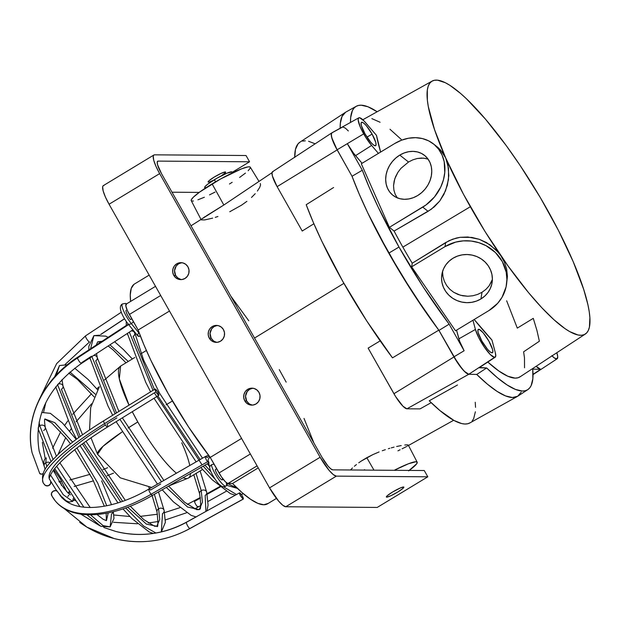 <?xml version="1.0" encoding="UTF-8"?>
<svg xmlns="http://www.w3.org/2000/svg" width="621" height="621" viewBox="0 0 621 621"><rect width="100%" height="100%" fill="white"/><g stroke="black" fill="none" stroke-linecap="round" stroke-linejoin="round"><path stroke-width="0.93" d="M181.751 442.796A65.453 14.376 -121.2 0 1 189.762 465.517M190.531 473.474A65.453 14.376 -121.2 0 1 188.419 478.046A65.453 14.376 -121.2 0 1 183.172 477.704A65.453 14.376 58.8 0 0 188.419 478.046L168.943 485.901M176.411 473.21A65.453 14.376 -121.2 0 1 137.8 421.962A65.453 8.539 150.5 0 0 128.066 428.024L137.8 421.962A65.453 14.376 58.8 0 0 176.411 473.21M121.98 432.022A65.453 8.539 150.5 0 0 97.551 454.293L102.97 446.359L121.98 432.022M166.079 404.83L172.428 400.987L166.079 404.83M134.757 357.517L120.614 366.079A65.453 14.376 58.8 0 0 129.044 405.156L119.317 378.849L120.614 366.079L104.359 380.013M132.273 411.707A65.453 14.376 58.8 0 0 137.8 421.962L132.273 411.707M366.801 457.708L373.982 470.159L366.801 457.708L372.856 454.619L361.275 461.054L366.801 457.708M379.105 451.933L372.856 454.619L379.105 451.933M385.346 449.674L382.257 450.745L385.346 449.674M389.817 448.284L388.35 448.719L389.817 448.284M394.04 447.136L391.261 447.873L394.04 447.136M401.22 445.56L396.64 446.507L401.22 445.56M408.245 445.032L407.151 444.83L408.245 445.032L408.02 445.606L408.245 445.032M408.641 470.85L416.707 463.786L417.11 462.078L415.961 461.737L408.533 463.74L394.211 470.307A33.938 4.425 -29.5 0 1 417.188 462.195A33.938 4.425 -29.5 0 1 409.223 470.423M232.557 172.778L232.122 172.001A15.758 2.057 150.5 0 0 214.385 179.733L215.565 181.829L214.385 179.733A15.758 2.057 150.5 0 0 204.689 187.519L205.132 188.295M246.902 201.344L241.616 205.124L229.754 211.745M255.215 193.698L251.497 197.462M260.292 183.521L260.556 184.965L259.788 187.255L257.405 191.043M258.918 181.27L250.302 167.22A33.938 4.425 150.5 0 0 212.103 183.894L223.839 205.015L253.764 184.911M313.884 223.754L302.225 231.028L313.884 223.754M254.532 338.057L343.887 283.355L254.532 338.057M272.006 172.692L223.839 205.015L191.012 225.788M268.125 503.421L263.762 504.757L257.862 503.359L250.558 499.268L242.043 492.585L232.51 483.48L227.317 483.247L225.314 481.679L221.518 476.975L210.216 457.413L188.644 427.093L168.221 393.683L150.849 360.296L143.831 344.585L138.141 330.023L127.313 310.469L125.799 305.78L126.521 304.034M149.164 275.111L134.493 283.991A128.477 28.217 58.8 0 0 130.635 301.418L130.255 295.006L131.248 288.385L133.957 284.356M279.271 369.627L286.165 382.132M304.018 418.438L313.97 443.122M230.764 296.046L248.773 320.778M215.068 192.075L209.51 194.87M204.379 197.237L197.928 199.807M193.441 201.018L191.742 201.01M191.307 200.754L191.291 199.768L193.379 197.167L199.776 191.982L220.696 178.918L241.662 168.796L248.105 166.87L249.805 166.886L250.395 167.554M250.255 168.12L248.167 170.721M245.442 173.112L239.621 177.435M232.176 182.318L229.444 184.002M351.944 176.03L359.101 193.806L367.717 212.793L388.614 252.879L412.957 293.073L438.791 330.155L453.959 356.966L393.924 393.714L453.959 356.966L462.366 369.177L466.138 372.926L468.832 374.253L406.91 408.812L468.832 374.253A19.996 4.394 -121.2 0 1 453.959 356.966L438.791 330.155L392.488 357.851L366.794 321.018L342.59 281.065L321.825 241.212L313.279 222.349L306.2 204.705A164.099 36.041 58.8 0 0 392.488 357.851L438.791 330.155A166.048 36.468 -121.2 0 1 352.029 176.263A166.048 36.468 58.8 0 0 388.769 253.158A166.048 36.468 58.8 0 0 438.977 330.395L449.138 324.17A165.628 36.375 -121.2 0 1 398.993 247.034L388.769 253.158L398.993 247.034L423.328 287.174L449.138 324.17L464.128 350.741L459.687 341.379L456.559 330.17L458.872 338.833L475.414 329.456L478.783 337.77L484.38 347.193L490.303 354.56L494.564 357.378L478.713 367.764A19.577 4.3 58.8 0 0 479.35 367.593L495.185 357.215A18.902 4.153 -121.2 0 1 494.564 357.378L495.737 356.182L495.325 352.689A18.902 4.153 -121.2 0 1 495.185 357.215M420.044 408.89L431.168 402.672L420.044 408.89L406.91 408.812L420.044 408.89M470.159 422.769L467.745 423.755L464.912 424.019L461.675 423.561L454.044 420.495L440.025 410.652L429.243 400.793L457.483 384.989M393.924 393.714A17.458 3.835 58.8 0 0 406.91 408.812L402.99 406.258L395.67 396.656L368.129 348.125L393.924 393.714M380.184 340.875L368.129 348.125L380.184 340.875M475.244 402.261L475.539 407.337M475.375 411.777L473.668 418.663L472.131 421.069M429.243 400.793A164.099 36.041 58.8 0 0 469.88 422.932L517.409 396.423A166.048 36.468 -121.2 0 1 476.726 374.455A166.048 36.468 58.8 0 0 517.906 396.128L527.796 389.639A165.628 36.375 -121.2 0 1 486.662 367.966L497.468 377.785L507.147 384.997L515.508 389.445L522.385 391.036L525.219 390.749L527.633 389.747L529.612 388.024L531.141 385.602L532.857 378.678L532.725 369.13L540.681 369.332L536.14 366.289A19.577 4.3 58.8 0 0 540.681 369.332L532.725 369.13A165.628 36.375 -121.2 0 1 527.796 389.639M400.11 449.767L397.921 450.838M406.608 446.522L402.082 448.804M408.02 445.606L407.415 446.041M404.776 445.009L407.151 444.83M358.744 462.8L361.275 461.054L358.744 462.8M354.343 466.278L356.438 464.547L354.343 466.278M350.857 469.616L352.472 467.986L350.857 469.616M364.589 469.693L363.953 470.081M294.711 157.493L295.495 149.273L298.111 143.769L300.09 142.069M302.505 141.083L305.33 140.82M308.575 141.278L315.157 143.8M345.633 112.207L342.086 116.313L340.347 123.199L340.168 128.213A166.048 36.468 -121.2 0 1 345.4 112.362L299.881 142.201A164.099 36.041 58.8 0 0 294.703 157.206M476.571 374.3L487.4 384.158L497.103 391.401L505.486 395.887L512.387 397.525L517.666 396.276L521.213 392.169M479.513 367.461L486.662 367.966L476.726 374.455L468.801 374.253L464.298 371.273L458.026 363.479L438.977 330.395L425.998 312.456L400.638 273.442L377.77 232.898L367.849 213.065L359.21 194.055L352.029 176.263L362.315 170.247L369.479 188.016L378.096 206.987L398.993 247.034A165.628 36.375 -121.2 0 1 362.315 170.247L347.325 143.668L363.681 133.88A18.902 4.153 -121.2 0 1 358.798 117.819A18.902 4.153 -121.2 0 1 365.505 122.554L376.512 135.401A149.987 32.944 58.8 0 0 380.634 152.052L376.512 135.401L364.077 120.979L359.613 117.718L358.457 118.153L358.162 119.946L360.219 126.917L365.567 137.062L371.614 145.446L355.546 155.654L362.082 163.284L353.473 153.076L347.325 143.668A19.577 4.3 58.8 0 0 355.546 155.654L371.614 145.446A18.902 4.153 -121.2 0 1 363.681 133.88L347.325 143.668L362.315 170.247L352.029 176.263L335.301 146.432L332.561 140.23L331.303 135.502L331.707 132.972L342.854 126.909L345.509 128.244L348.334 130.953M331.692 132.995L331.288 133.965L331.746 137.699L337.156 149.894L277.121 186.649L302.225 231.028L277.121 186.649L337.156 149.894A19.996 4.394 -121.2 0 1 331.878 132.84A19.996 4.394 -121.2 0 1 332.499 132.669M306.2 204.705L333.601 187.526M331.878 132.84L272.51 171.753A17.458 3.835 58.8 0 0 277.121 186.649L272.394 175.999L271.998 172.747L273.054 171.606M206.436 215.774L223.839 205.015L212.103 183.894A33.938 4.425 150.5 0 0 191.229 200.637L201.204 219.818M212.692 218.118L204.728 219.919L201.258 219.896L201.421 219.213L205.38 216.418M217.924 216.496L215.239 217.366M204.728 187.565L205.24 186.37L207.756 184.165L217.024 178.18L227.107 173.127L232.091 171.955M206.296 187.573L205.256 187.721M155.522 286.343L126.164 304.119A12.117 2.663 58.8 0 0 129.347 314.474L138.141 330.023L169.494 311.043L138.141 330.023A128.477 28.217 58.8 0 0 210.216 457.413L219.019 472.969L250.364 453.99L219.019 472.969A12.117 2.663 58.8 0 0 228.031 483.448L232.51 483.48L258.235 467.9L232.51 483.48A128.477 28.217 58.8 0 0 267.589 503.786L276.454 498.422M228.031 483.448L257.086 465.859L228.031 483.448M210.216 457.413L241.569 438.434L210.216 457.413M129.347 314.474L160.692 295.487L129.347 314.474M491.413 281.942L489.053 285.924L485.87 289.417L482.005 292.289L477.565 294.447L472.783 295.775L467.792 296.24L462.831 295.806L458.057 294.47L453.656 292.266L449.821 289.27L446.67 285.551L444.364 281.305L442.967 276.671L442.54 271.501L442.967 276.671L444.364 281.305L446.67 285.551L449.821 289.27L453.656 292.266L460.402 295.247L467.792 296.24L472.783 295.775L477.565 294.447L482.005 292.289L480.926 298.949A25.453 24.04 9.2 0 1 453.245 298.623A25.453 24.04 9.2 0 1 441.842 274.536A25.453 24.04 9.2 0 1 453.004 258.235L457.413 256.124L462.195 254.866L467.155 254.525L472.115 255.107L476.874 256.589L481.244 258.918L485.071 262.008L488.207 265.734L490.52 269.949L491.933 274.498L492.383 279.209L491.855 283.89L490.373 288.369L487.99 292.475L484.799 296.046L480.926 298.949L476.517 301.069L471.735 302.318L466.775 302.668L461.822 302.078L457.064 300.595L452.686 298.266L448.859 295.177L445.723 291.459L443.41 287.236L441.997 282.687L441.547 277.983L442.074 273.294L443.557 268.815L445.94 264.709L449.13 261.138L453.004 258.235A25.453 24.04 9.2 0 1 480.685 258.561A25.453 24.04 9.2 0 1 492.096 282.648A25.453 24.04 9.2 0 1 480.926 298.949L482.005 292.289L485.87 289.417L489.053 285.924L492.383 279.442M428.094 159.17L423.638 158.13L417.211 158.51L412.818 159.853L408.517 162.011L399.784 155.103A25.453 21.393 128.4 0 1 424.516 155.374A25.453 21.393 128.4 0 1 417.646 195.561L413.33 197.68L408.843 198.945L404.341 199.294L400.017 198.728L396.019 197.268L392.511 194.955L389.631 191.897L387.481 188.194L386.146 184.002L385.68 179.477L386.099 174.788L387.38 170.123L389.491 165.66L392.34 161.569L395.818 158.006L399.784 155.103L404.1 152.983L408.595 151.726L413.089 151.369L417.421 151.935L421.418 153.403L424.927 155.708L427.807 158.774L429.957 162.469L431.292 166.661L431.758 171.194L431.339 175.875L430.05 180.54L427.947 185.004L425.098 189.102L421.62 192.665L417.646 195.561A25.453 21.393 128.4 0 1 392.922 195.289A25.453 21.393 128.4 0 1 399.784 155.103L408.517 162.011L400.902 168.376L397.906 172.32L394.762 178.864L393.543 185.687L393.9 190.142L395.197 194.303L397.393 198.045M478.729 329.293L477.991 329.782L479.544 329.541L483.161 332.809L488.89 341.162L492.554 349.46L492.849 351.983L492.011 352.844A13.646 2.996 -121.2 0 1 482.346 341.853A13.646 2.996 -121.2 0 1 478.279 329.409A13.646 2.996 -121.2 0 1 478.729 329.293A13.646 2.996 -121.2 0 1 488.448 340.386A13.646 2.996 -121.2 0 1 492.414 352.751A13.646 2.996 -121.2 0 1 492.011 352.844L490.155 351.913L487.57 349.336L481.842 340.983L478.178 332.677L477.883 330.155L478.729 329.293M372.088 134.089L366.995 137.14L372.088 134.089L375.752 142.388L376.047 144.91L375.2 145.772L373.353 144.848L370.768 142.263L365.039 133.911A13.646 2.996 -121.2 0 1 361.476 122.337A13.646 2.996 -121.2 0 1 372.088 134.089A13.646 2.996 -121.2 0 1 375.612 145.687A13.646 2.996 -121.2 0 1 365.039 133.911L361.375 125.613L361.08 123.09L361.919 122.228L363.774 123.152L366.359 125.737L372.088 134.089M498.484 252.584L500.79 255.635A147.868 32.478 -121.2 0 1 470.338 206.731L402.858 247.135A150.662 33.092 58.8 0 0 412.228 263.219L449.084 240.676L456.334 238.06L460.161 237.315L467.908 236.997L479.389 239.318L489.876 244.697L498.484 252.584M491.948 340.036L474.188 319.497A149.987 32.944 58.8 0 0 491.948 340.036L495.325 352.689L491.948 340.036M472.954 320.242L475.414 329.456L472.954 320.242M435.562 145.71L440.343 149.739L445.699 157.975A147.868 32.478 -121.2 0 1 432.146 81.079A147.868 32.478 -121.2 0 1 536.303 190.872A147.868 32.478 -121.2 0 1 585.331 334.044A147.868 32.478 -121.2 0 1 500.79 255.635L504.446 262.233L506.682 269.204L507.427 276.345L506.651 283.409M432.146 81.079L363.953 119.116A150.662 33.092 58.8 0 0 362.905 119.822L363.068 119.69M520.46 376.543L518.038 377.77L515.096 378.127L507.776 376.225L498.686 370.892L487.811 362.051A150.662 33.092 58.8 0 0 520.025 376.854L585.331 334.044M506.449 284.961A40 37.78 9.2 0 1 488.906 310.578L497.646 303.335L502.047 297.273L506.084 286.918L506.907 279.559L506.2 272.161L502.335 261.612L495.418 252.53L486.057 245.691L478.845 242.679L471.184 241.049L463.351 240.855L455.659 242.12L445.024 246.607L411.645 266.82L412.228 263.219L445.684 242.539L445.024 246.607A40 37.78 9.2 0 1 488.525 247.119A40 37.78 9.2 0 1 506.449 284.961L507.427 276.345L506.682 269.204L504.446 262.233L500.79 255.635L495.876 249.727L486.561 242.601L479.389 239.318L471.813 237.408L460.161 237.315L452.639 239.186L445.684 242.539L445.024 246.607L411.645 266.82L455.527 330.791L411.645 266.82L412.228 263.219A150.662 33.092 -121.2 0 1 402.858 247.135A150.662 33.092 -121.2 0 1 394.087 231.066A150.662 33.092 58.8 0 0 402.858 247.135L470.338 206.731A147.868 32.478 -121.2 0 1 445.699 157.975L448.509 168.229L448.486 179.523L445.529 190.818L439.707 201.057L431.339 209.223L394.087 231.066L389.375 227.333L361.306 163.758L394.684 143.544A40 33.619 128.4 0 1 433.543 143.971A40 33.619 128.4 0 1 422.754 207.119L428.079 211.342L434.366 206.793L439.707 201.057L443.891 194.42L447.368 185.244L448.82 175.689L447.873 164.619L445.699 157.975L463.468 194.226L485.11 231.641L507.776 265.602L528.564 292.67L541.768 307.69L553.994 319.768L564.885 328.548L569.721 331.614L578.019 334.991L581.411 335.278L584.268 334.618L586.558 333.027L588.281 330.512L589.414 327.088L589.888 317.634L589.22 311.672L587.963 304.942L583.693 289.386L573.206 261.705L558.45 230.461L540.386 197.711L520.227 165.621L506.27 145.64L485.583 119.279L466.418 98.747L460.588 93.453L450.031 85.419L445.381 82.74L437.502 80.163L434.343 80.28L431.719 81.335L429.67 83.33L428.203 86.234L427.326 90.037L427.364 100.214L428.288 106.509L434.553 129.665L445.699 157.975L442.377 152.199L438.069 147.573L433.543 143.971M371.614 145.446L378.43 153.395L371.614 145.446M506.651 300.774L517.293 328.105L533.276 318.348L536.955 330.527L539.377 341.232L523.619 351.812L524.481 357.875L524.528 367.772M371.855 118.627L380.091 122.252M389.98 129.253L401.251 139.422M377.157 111.749L368.02 106.796L361.15 105.197L358.309 105.485L355.903 106.486L353.923 108.209L352.386 110.639L350.679 117.555L350.516 122.438A165.628 36.375 -121.2 0 1 356.221 106.3A165.628 36.375 -121.2 0 1 377.157 111.749M551.813 355.662L554.351 357.952L556.967 358.876L557.736 356.687L556.827 352.728A18.902 4.153 -121.2 0 1 557.153 358.783A18.902 4.153 -121.2 0 1 552.022 355.88M356.221 106.3L345.889 112.059A166.048 36.468 58.8 0 0 340.168 128.213L340.331 123.315L342.047 116.391L345.571 112.246M517.728 396.237L512.472 397.525L505.595 395.934L497.227 391.486L487.539 384.275L476.726 374.455L486.662 367.966L478.713 367.764L468.801 374.253L476.726 374.455M358.798 117.819L331.932 132.801A19.996 4.394 58.8 0 0 337.102 149.793L347.325 143.668L337.102 149.793L352.029 176.263M464.128 350.741L449.138 324.17L438.977 330.395L453.904 356.865L464.128 350.741L453.904 356.865A19.996 4.394 58.8 0 0 468.801 374.253L494.564 357.378A18.902 4.153 -121.2 0 1 484.38 347.193A18.902 4.153 -121.2 0 1 475.414 329.456L458.872 338.833A19.577 4.3 58.8 0 0 464.128 350.741M533.02 374.347L540.681 369.332L533.02 374.347M389.375 227.333L394.087 231.066L428.079 211.342L422.754 207.119L389.375 227.333L425.959 204.984L434.459 196.966L440.739 187.084L443.425 179.873L444.768 172.491L444.194 161.708L442.098 155.118L438.713 149.312L434.188 144.499L428.676 140.866L422.396 138.568L415.589 137.676L408.525 138.235L401.469 140.214L394.684 143.544L361.306 163.758L389.375 227.333M455.527 330.791L488.906 310.578L455.527 330.791M425.657 158.448L421.535 158.029L417.211 158.51L412.818 159.853L408.517 162.011L400.902 168.376L397.906 172.32L395.608 176.636L394.133 181.138L393.543 185.687L393.9 190.142L395.197 194.303M181.604 262.745L178.576 263.824L176.185 266.021L174.532 270.647L175.642 275.437L173.787 275.421A8.484 8.205 90.4 0 1 180.928 262.652A8.484 8.205 90.4 0 1 187.946 266.844L188.994 269.972L188.807 273.279L187.402 276.26L185.011 278.456L181.984 279.535L178.786 279.341L175.914 277.897L173.787 275.421L172.739 272.293L172.933 268.986L174.33 266.013L176.729 263.816L179.748 262.73L182.947 262.924L185.826 264.367L187.946 266.844A8.484 8.205 90.4 0 1 180.804 279.621A8.484 8.205 90.4 0 1 173.787 275.421L175.642 275.437A8.484 8.205 -89.6 0 0 181.736 279.574M217.109 325.497L214.082 326.576L211.691 328.781L210.038 333.399L211.148 338.189L209.293 338.173A8.484 8.205 90.4 0 1 216.434 325.404A8.484 8.205 90.4 0 1 223.451 329.604L224.499 332.732L224.305 336.031L222.908 339.012L220.517 341.208L217.49 342.295L214.292 342.093L211.412 340.65L209.293 338.173L208.245 335.045L208.439 331.746L209.836 328.765L212.227 326.568L215.254 325.482L218.452 325.676L221.332 327.127L223.451 329.604A8.484 8.205 90.4 0 1 216.31 342.373A8.484 8.205 90.4 0 1 209.293 338.173L211.148 338.189A8.484 8.205 -89.6 0 0 217.234 342.326M252.615 388.249L249.588 389.336L247.197 391.533L245.543 396.151L246.646 400.941L244.798 400.925A8.484 8.205 90.4 0 1 251.94 388.156A8.484 8.205 90.4 0 1 258.957 392.356L260.005 395.484L259.811 398.783L258.414 401.764L256.015 403.96L252.995 405.047L249.797 404.853L246.917 403.402L244.798 400.925L243.75 397.797L243.937 394.498L245.342 391.517L247.732 389.32L250.76 388.234L253.958 388.435L256.83 389.879L258.957 392.356A8.484 8.205 90.4 0 1 251.815 405.125A8.484 8.205 90.4 0 1 244.798 400.925L246.646 400.941A8.484 8.205 -89.6 0 0 252.739 405.078M221.022 176.069L225.276 172.824L225.268 171.963A10.06 1.312 -29.5 0 0 215.254 176.457A10.06 1.312 -29.5 0 0 208.113 182A10.06 1.312 -29.5 0 0 208.47 182.124L208.19 181.619L209.137 182.031L213.376 180.354A10.06 1.312 -29.5 0 1 208.47 182.124L208.128 181.728L209.114 180.626L214.307 177.024L220.991 173.438L225.268 171.963A10.06 1.312 -29.5 0 1 225.625 172.087A10.06 1.312 -29.5 0 1 221.511 175.751M403.495 486.98A10.06 1.312 -29.5 0 1 403.852 487.112A10.06 1.312 -29.5 0 1 396.718 492.647A10.06 1.312 -29.5 0 1 386.704 497.149L386.363 496.753L387.349 495.643L392.534 492.042L400.654 487.827L403.836 487.081L402.85 488.486L397.665 492.08L390.974 495.674L386.704 497.149A10.06 1.312 -29.5 0 1 386.347 497.017A10.06 1.312 -29.5 0 1 393.481 491.483A10.06 1.312 -29.5 0 1 403.495 486.98M424.259 470.532L427.807 476.804L377.226 507.435L427.807 476.804L336.341 476.128L285.761 506.752L377.226 507.435L285.761 506.752L336.341 476.128A21.82 4.782 -121.2 0 1 320.125 457.258L269.545 487.881A21.82 4.782 58.8 0 0 285.761 506.752L282.819 505.3L278.705 501.209L269.545 487.881L320.125 457.258L159.651 173.616L109.063 204.239L269.545 487.881L109.063 204.239L159.651 173.616A21.82 4.782 -121.2 0 1 153.907 154.994A21.82 4.782 -121.2 0 1 154.559 154.831L246.025 155.514L249.572 161.786L232.27 172.265L249.572 161.786L158.107 161.103L157.229 162.05L157.563 164.759L161.499 173.632A14.547 3.183 -121.2 0 1 157.68 161.212A14.547 3.183 -121.2 0 1 158.107 161.103L249.572 161.786L246.025 155.514L154.559 154.831L153.682 155.188L153.24 156.251L153.744 160.319L155.995 166.412L159.651 173.616L320.125 457.258L329.285 470.586L333.399 474.677L336.341 476.128L427.807 476.804L424.259 470.532L332.786 469.849A14.547 3.183 -121.2 0 1 321.981 457.273L328.09 466.154L330.83 468.886L332.786 469.849L424.259 470.532M153.907 154.994L103.327 185.617A21.82 4.782 58.8 0 0 109.063 204.239L105.415 197.036L103.164 190.942L102.659 186.874L103.094 185.811L103.979 185.454M200.179 191.687L198.992 192.409L200.179 191.687M172.017 192.207L198.992 192.409L172.017 192.207M161.499 173.632L321.981 457.273L161.499 173.632M181.86 262.714A8.484 8.205 -89.6 0 0 175.642 275.437L177.761 277.913L180.641 279.357M217.358 325.466A8.484 8.205 -89.6 0 0 211.148 338.189L213.267 340.665M214.641 341.534L216.147 342.109M252.863 388.218A8.484 8.205 -89.6 0 0 246.646 400.941L248.773 403.417M250.147 404.287L251.652 404.861M68.985 491.824A3.633 2.996 167.9 0 0 67.976 492.895A3.633 2.996 -12.1 0 1 68.985 491.824M73.402 498.096L72.626 501.411L63.257 494.704L50.441 474.918L63.257 494.704L72.626 501.411L69.055 502.001L66.082 500.72L61.13 496.272L55.929 489.666L49.525 479.249M46.901 466.759L45.744 462.792A3.633 2.996 167.9 0 0 44.13 465.897A3.633 2.996 -12.1 0 1 45.744 462.792L46.257 457.863L45.744 462.792A3.633 2.996 -12.1 0 1 50.037 462.746A3.633 2.996 167.9 0 0 45.744 462.792L46.901 466.759M69.412 494.176L69.35 492.36L69.412 494.176M113.1 511.789A3.633 2.996 -12.1 0 1 111.493 513.955L110.15 526.856L103.125 525.653L90.526 514.825L103.125 525.653L110.15 526.856L100.866 526.329L86.956 514.747M83.889 507.217L56.643 466.224L83.889 507.217M45.279 427.434A3.633 2.996 167.9 0 0 39.752 425.719L53.033 459.408L39.752 425.719A3.633 2.996 167.9 0 0 38.246 427.504A3.633 2.996 -12.1 0 1 39.752 425.719L39.123 422.14L39.752 425.719A3.633 2.996 -12.1 0 1 45.279 427.434A3.633 2.996 -12.1 0 1 43.664 430.532M106.385 520.639L103.133 519.28L97.039 514.537M106.47 520.584L108.209 512.907L106.47 520.584M106.75 505.781L97.683 482.991L76.926 447.989L97.683 482.991L106.75 505.781M72.634 442.113L54.78 422.637L44.945 418.989L54.78 422.637L72.634 442.113M127.678 507.202L146.432 524.124L156.787 526.251L159.737 519.35L158.603 508.77A3.633 2.996 167.9 0 0 156.989 511.867A3.633 2.996 -12.1 0 1 158.603 508.77L154.365 494.3L158.603 508.77A3.633 2.996 -12.1 0 1 164.13 510.478A3.633 2.996 -12.1 0 1 162.516 513.583L161.32 531.894M155.956 533.028L143.622 526.049L125.652 507.947L143.622 526.049L155.956 533.028M120.699 501.978L82.329 443.906L120.699 501.978M78.859 437.44L57.543 384.624L78.859 437.44M55.882 386.689A3.633 2.996 167.9 0 0 55.898 387.543A3.633 2.996 -12.1 0 1 55.882 386.689M63.032 386.153A3.633 2.996 167.9 0 0 57.854 384.252A3.633 2.996 -12.1 0 1 63.032 386.153A3.633 2.996 -12.1 0 1 61.417 389.258L80.218 436.454M83.656 442.944L122.593 501.318M56.263 375.092L59.476 365.552L56.263 375.092M95.3 394.188L69.979 372.033L95.3 394.188M164.13 510.478A3.633 2.996 167.9 0 0 158.603 508.77L159.737 519.35L156.787 526.251L154.621 526.251L143.614 519.49L130.278 506.193M243.153 493.548L241.468 494.595M236.516 494.526L223.242 486.616L236.516 494.526M215.037 479.109L203.199 466.169L215.037 479.109M202.104 464.873L154.319 392.868L202.104 464.873M152.991 390.361L129.347 332.134L152.991 390.361M127.794 333.151A3.633 2.996 167.9 0 0 127.615 334.665A3.633 2.996 -12.1 0 1 127.794 333.151M134.749 333.267A3.633 2.996 167.9 0 0 131.155 330.946A3.633 2.996 -12.1 0 1 134.749 333.267A3.633 2.996 -12.1 0 1 133.135 336.372L154.404 389.483M157.827 395.919L200.156 459.532M204.946 465.16L210.977 471.719M226.921 485.389L237.47 488.401M128.05 324.294L128.004 323.813L128.05 324.294M38.983 400.071L56.658 363.603L85.566 335.845A3.633 0.768 56.5 0 0 86.707 338.957A3.633 0.768 56.5 0 0 89.377 341.93L89.377 341.93A3.633 0.768 -123.5 0 1 86.715 338.973A3.633 0.768 -123.5 0 1 85.558 335.852A3.633 0.768 -123.5 0 1 85.768 335.829M59.414 481.787A3.633 3.284 89.1 0 1 60.905 483.254L58.886 481.585M194.458 501.411A3.633 0.722 -119.2 0 1 194.52 500.712A3.633 0.722 60.8 0 0 194.458 501.411A3.633 0.722 60.8 0 0 196.189 505.121A3.633 0.722 60.8 0 0 198.068 507.062A3.633 0.722 -119.2 0 1 196.182 505.114A3.633 0.722 -119.2 0 1 194.458 501.411L200.397 498.089L194.458 501.411M190.049 528.518A3.633 0.831 -118.9 0 1 189.847 528.533A111.469 106.106 104.4 0 1 114.241 538.57A111.469 106.106 104.4 0 1 79.698 522.339M116.042 531.522A104.196 99.181 -75.6 0 0 186.711 522.137L197.036 516.431M214.129 464.322A3.633 2.996 167.9 0 0 211.357 464.912A13.941 3.058 58.8 0 0 217.816 478.193A13.941 3.058 58.8 0 0 225.64 486.165A13.941 3.058 -121.2 0 1 217.816 478.193A13.941 3.058 -121.2 0 1 211.357 464.912A3.633 2.996 -12.1 0 1 214.129 464.322M208.71 461.791A3.633 2.996 -12.1 0 1 208.182 460.689A3.633 2.996 -12.1 0 1 210.162 457.343A3.633 2.996 167.9 0 0 208.182 460.712L209.758 468.079A3.633 2.996 -12.1 0 1 211.357 464.912A3.633 2.996 167.9 0 0 209.751 468.017M208.571 455.271L205.466 456.474A3.633 0.916 60.1 0 0 205.706 458.484A3.633 0.916 60.1 0 0 207.593 461.706A1.211 0.637 140.9 0 1 208.353 461.496A1.211 0.637 -39.1 0 0 207.593 461.706A3.633 0.916 -119.9 0 1 205.714 458.515A3.633 0.916 -119.9 0 1 205.466 456.474A3.633 0.916 -119.9 0 1 206.972 457.537A8.484 4.432 140.9 0 1 209.456 456.427M205.466 456.474L148.955 489.022A3.633 0.916 60.1 0 0 149.203 491.064A3.633 0.916 60.1 0 0 151.082 494.262A3.633 0.916 60.1 0 0 152.587 495.325A3.633 0.916 -119.9 0 1 151.082 494.262A111.469 58.188 140.9 0 1 55.323 500.961A111.469 58.188 140.9 0 1 51.916 495.931L51.396 493.602L52.886 491.382L55.525 490.574L57.334 491.227M116.895 417.879L106.936 424.034A3.633 0.931 -121.7 0 1 107.666 426.914A3.633 0.931 -121.7 0 1 104.538 423.623A111.469 23.815 151.6 0 0 43.152 482.773A111.469 23.815 -28.4 0 1 104.538 423.623L155.918 391.882L155.025 389.165L155.848 389.375L158.076 392.433L158.968 395.15L158.138 394.94L155.918 391.882L104.538 423.623A3.633 0.931 -121.7 0 1 103.808 420.743A3.633 0.931 58.3 0 0 104.538 423.623A3.633 0.931 58.3 0 0 107.65 426.922C80.187 444.131 61.968 458.748 52.979 470.757C49.773 475.865 48.648 478.744 49.595 479.412L49.859 479.761M44.759 484.939A3.633 3.547 -45.1 0 0 50.829 481.617M128.081 323.906A3.633 1.902 -39.1 0 0 131.31 323.595L139.469 333.624L131.31 323.595A13.941 3.058 -121.2 0 1 122.197 304.197A13.941 3.058 58.8 0 0 131.31 323.595A3.633 1.902 -39.1 0 0 133.391 321.624A3.633 1.902 140.9 0 1 131.31 323.595A3.633 1.902 140.9 0 1 128.058 323.883L137.839 335.907A3.633 1.902 -39.1 0 0 140.369 336.008M166.296 487.423L187.55 507.023L199.24 509.608L202.438 502.117L201.212 490.629A3.633 2.996 -12.1 0 1 206.739 492.337A3.633 2.996 -12.1 0 1 205.178 495.403L205.908 511.44M55.323 500.961A111.469 58.188 -39.1 0 0 151.082 494.262A3.633 0.916 -119.9 0 1 149.195 491.04A3.633 0.916 -119.9 0 1 148.97 489.014A3.633 0.916 -119.9 0 1 150.461 490.093L160.715 483.984M115.095 413.772L91.892 356.617L115.095 413.772M90.332 357.634A3.633 2.996 167.9 0 0 90.154 359.124A3.633 2.996 -12.1 0 1 90.332 357.634M97.295 357.743A3.633 2.996 167.9 0 0 93.709 355.429A3.633 2.996 -12.1 0 1 97.295 357.743A3.633 2.996 -12.1 0 1 95.681 360.848L116.507 412.903M119.931 419.33L161.499 481.795M206.739 492.337A3.633 2.996 167.9 0 0 201.212 490.629A3.633 2.996 167.9 0 0 199.605 493.734A3.633 2.996 -12.1 0 1 201.212 490.629L196.065 473.419L201.212 490.629L202.438 502.117L199.24 509.608C198.549 507.761 202.43 514.716 199.613 493.796L193.806 474.786M91.481 356.229L81.638 362.664A3.633 0.869 -123.2 0 1 81.545 363.378A3.633 0.869 -123.2 0 1 79.403 361.624A3.633 0.869 -123.2 0 1 77.485 357.999A111.469 91.869 167.9 0 0 31.912 451.863A111.469 91.869 -12.1 0 1 77.485 357.999L128.625 324.573L77.485 357.999A3.633 0.869 -123.2 0 1 77.571 357.285A3.633 0.869 56.8 0 0 77.485 357.999A3.633 0.869 56.8 0 0 79.403 361.624A3.633 0.869 56.8 0 0 81.545 363.378C47.631 387.419 33.518 416.714 39.208 451.265L44.176 466.107M43.338 473.707L40.87 474.126L39.597 473.117A3.633 2.003 -28.3 0 0 39.713 473.435A3.633 2.003 -28.3 0 0 43.02 473.831M88.834 349.926L88.819 346.371L93.887 335.643L90.596 348.769L93.887 335.643L99.608 335.169M128.26 361.445L109.925 344.826L128.26 361.445M102.077 341.271L97.66 341.861L102.077 341.271M124.487 318.728L100.625 334.502L124.487 318.728M220.214 486.988L207.135 494.308L220.214 486.988M239.458 493.563L239.97 492.958L241.763 495.03L243.253 497.941L243.106 499.105L240.335 495.698L239.551 492.849L186.517 522.152A3.633 0.831 61.1 0 0 187.371 525.397A3.633 0.831 61.1 0 0 189.847 528.533L243.106 499.105L239.768 494.518L239.729 492.849L241.763 495.03L243.059 497.429L243.106 499.105L189.847 528.533A3.633 0.831 -118.9 0 1 187.379 525.413A3.633 0.831 -118.9 0 1 186.51 522.16A3.633 0.831 -118.9 0 1 186.711 522.137M151.082 494.262L207.593 461.706L151.082 494.262M155.025 389.165L157.346 391.214L158.968 395.15L158.138 394.94L156.267 392.495L155.157 390.19L155.304 389.033M126.094 310.29A6.668 1.467 58.8 0 0 130.449 319.574A3.633 1.902 140.9 0 1 131.877 318.953M138.615 332.965L137.691 334.54M137.606 335.022L138.382 336.264L140.493 335.953M50.736 481.213L50.456 483.953L48.329 485.746L45.597 485.544L44.13 484.101A111.469 23.815 -28.4 0 1 43.152 482.773M105.384 424.997A104.196 22.263 151.6 0 0 49.548 479.327M56.806 490.9A3.633 3.089 151.5 0 0 52.575 491.638A3.633 3.089 151.5 0 0 51.636 495.504M208.609 462.684A3.633 0.916 -119.9 0 1 207.593 461.706A3.633 0.916 60.1 0 0 208.609 462.684M216.504 468.529A3.633 2.996 -12.1 0 1 215.27 469.724A6.668 1.467 58.8 0 0 218.359 476.074A6.668 1.467 58.8 0 0 222.101 479.893A6.668 1.467 58.8 0 0 222.45 478.55M226.875 482.991A3.633 2.996 -12.1 0 1 226.362 483.363A13.941 3.058 -121.2 0 1 225.64 486.165M61.743 497.832L62.791 497.266M114.241 538.57A111.469 106.106 -75.6 0 0 189.847 528.533A3.633 0.831 61.1 0 0 190.042 528.518C165.691 541.597 140.362 544.928 114.047 538.516L86.901 527.128L63.963 508.351M60.625 495.302L60.276 495.892M198.13 506.363A3.633 0.722 -119.2 0 1 198.068 507.062L200.754 505.556M61.37 485.304L60.905 483.254A3.633 3.284 89.1 0 1 61.355 484.737M243.37 498.384L243.106 499.105M151.687 487.454L120.257 477.828L97.551 454.293L90.977 437.766M146.37 350.485L141.076 353.691M408.292 445.094L417.188 462.195M453.656 420.277L408.494 445.467M202.555 469.484L188.419 478.046M99.306 386.914L90.689 407.586L89.54 429.949M533.028 374.603L557.146 358.791M67.813 496.505L68.853 495.185M45.139 469.453L44.145 465.96C43.323 461.892 44.021 459.198 46.257 457.863M66.618 491.49L60.423 479.032L53.833 469.608M72.626 501.411L74.411 499.47M70.507 494.875L67.883 492.81L61.65 485.164L53.282 470.338M106.183 513.295L106.354 520.584M79.93 506.627L54.687 468.529M51.015 461.613L38.106 428.676M104.351 506.239L92.653 479.241L74.714 449.72M70.452 443.813L66.206 438.31L51.978 423.188L44.891 419.09M41.739 412.468L50.379 413.345L62.395 422.948L76.228 439.381M101.619 480.825L111.493 504.702M56.348 456.047L45.263 427.364C44.433 421.853 44.332 419.051 44.968 418.95M110.15 526.856L113.985 518.419L113.294 511.743M90.239 507.551L59.857 462.808M152.098 495.605L157.004 511.937C158.215 523.317 158.138 528.091 156.787 526.251M153.333 533.416L149.312 532.034L131.924 518.574L122.966 508.886M117.943 502.87L80.047 445.606M76.569 439.125L72.37 430.865L55.75 386.86M54.617 376.885L59.476 365.552L67.347 364.76M149.436 488.75L148.823 487.268M94.097 396.897L77.408 379.384L68.729 373.12M74.714 368.206L88.104 379.447L97.59 389.763M158.487 491.925L164.115 510.415L165.372 522.339L161.413 531.871M82.523 434.809L63.016 386.091L62.007 379.602M125.271 500.34L85.97 441.275M235.258 495.224L230.344 493.61L212.297 479.854L200.855 467.52M196.127 461.853L154.031 398.263M150.593 391.835L145.741 382.303L127.359 333.43M126.28 325.451L126.265 321.476M202.516 458.174L159.636 393.334L143.583 359.994L134.431 331.723M242.376 494.114L243.176 493.571M237.199 488.137L227.915 483.728M209.362 466.2L207.274 463.825M99.228 386.72L96.798 388.839M91.434 393.761L72.696 414.285M67.705 420.976L64.7 425.369M60.703 431.781L52.622 448.183M107.619 467.722L102.892 469.616M90.014 474.335L69.894 479.979M61.727 481.259L59.189 481.438M200.304 497.475L187.325 504.431M179.795 507.699L164.557 512.635M157.455 514.235L140.121 516.393M129.913 516.525L113.798 514.98M106.214 513.458L105.818 513.365M75.335 500.712L74.14 499.944M67.658 501.566L68.597 502.637M80.893 514.165L99.795 525.746M103.761 527.47L115.863 531.475C140.284 537.437 163.835 534.332 186.517 522.152M209.758 468.079C210.403 472.775 217.808 484.007 220.323 485.257C221.899 486.771 223.816 487.043 226.083 486.064L228 483.448M222.31 479.839L223.343 479.443M209.098 462.777L152.587 495.325C113.076 518.419 71.881 521.881 55.09 500.673L51.644 495.527M59.251 494.075L60.734 496.086C73.332 513.156 111.33 511.207 148.955 489.022M155.11 389.049L103.823 420.735C84.961 432.426 69.878 443.495 58.56 453.935C48.888 464.034 39.969 470.889 43.198 482.866L44.728 484.908M126.668 303.816L125.403 303.421L122.438 303.956C116.849 306.953 123.851 318.495 128.058 323.883M195.972 516.928L191.113 515.345L173.368 501.815L162.205 489.783M157.478 484.116L116.143 421.675M112.696 415.255L107.969 405.955L89.905 357.913M128.275 324.146L77.571 357.285C42.927 379.431 24.242 418.267 32.098 452.787L39.705 473.419M126.001 362.811L113.348 350.135L108.147 345.99M100.92 342.024L97.66 341.861L96.239 345.082M100.765 334.517L124.534 318.806M208.051 501.465L226.176 491.32M233.659 487.128L235.25 486.243M93.887 335.643L105.78 336.132L108.101 337.327M114.621 341.76L123.525 349.662L132.327 358.985M200.133 470.951L206.723 492.274L208.074 505.106L206.972 510.85M118.898 411.42L97.28 357.68L96.527 353.582M81.545 363.378L132.886 329.821M199.24 509.608L196.671 509.647L184.631 502.265L168.625 486.088M163.866 480.437L122.337 417.848M107.65 426.922L158.883 395.267M190.042 528.518L243.292 499.09M198.068 507.062L194.598 508.933M186.533 512.775L165.388 519.924M158.122 521.516L148.202 523.014M137.451 523.782L113.457 522.292M87.134 514.933L86.637 514.731M207.018 493.711L219.733 486.592M113.573 473.124L107.006 475.81M93.484 480.84L74.155 486.491M65.259 488.16L63.971 488.323M91.691 403.712L76.096 421.806M71.275 428.614L69.676 431.059M65.702 437.681L58.056 454.417M54.392 470.299L54.229 472.434M89.478 341.985L65.197 364.372M45.807 402.664L43.672 411.902M42.329 442.393L45.217 458.725M85.566 335.845L121.289 312.239"/></g></svg>
